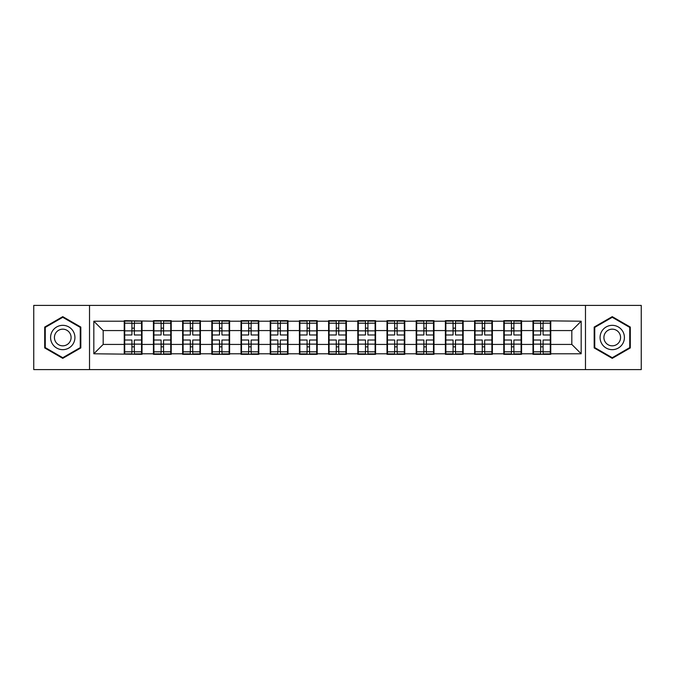 <?xml version="1.0" encoding="UTF-8"?>
<svg xmlns="http://www.w3.org/2000/svg" width="675" height="675" viewBox="0 0 675 675"><rect width="100%" height="100%" fill="white"/><g stroke="black" fill="none" stroke-linecap="round" stroke-linejoin="round"><path stroke-width="1.01" d="M585.478 369.596L641.25 369.596L641.25 305.404L585.478 305.404L585.478 369.596L89.522 369.596L89.522 305.404L33.75 305.404L33.75 369.596L89.522 369.596M550.758 336.099L550.294 336.099M533.452 336.099L532.98 336.099M532.98 338.901L533.452 338.901M550.294 338.901L550.758 338.901M521.564 336.099L521.1 336.099M504.25 336.099L503.786 336.099M503.786 338.901L504.25 338.901M521.1 338.901L521.564 338.901M492.37 336.099L491.898 336.099M475.057 336.099L474.593 336.099M474.593 338.901L475.057 338.901M491.898 338.901L492.37 338.901M463.177 336.099L462.704 336.099M445.863 336.099L445.39 336.099M445.39 338.901L445.863 338.901M462.704 338.901L463.177 338.901M433.974 336.099L433.51 336.099M416.669 336.099L416.197 336.099M416.197 338.901L416.669 338.901M433.51 338.901L433.974 338.901M404.781 336.099L404.317 336.099M387.467 336.099L387.003 336.099M387.003 338.901L387.467 338.901M404.317 338.901L404.781 338.901M375.587 336.099L375.114 336.099M358.273 336.099L357.809 336.099M357.809 338.901L358.273 338.901M375.114 338.901L375.587 338.901M346.393 336.099L345.921 336.099M329.079 336.099L328.607 336.099M328.607 338.901L329.079 338.901M345.921 338.901L346.393 338.901M317.191 336.099L316.727 336.099M299.886 336.099L299.413 336.099M299.413 338.901L299.886 338.901M316.727 338.901L317.191 338.901M287.997 336.099L287.533 336.099M270.683 336.099L270.219 336.099M270.219 338.901L270.683 338.901M287.533 338.901L287.997 338.901M258.803 336.099L258.331 336.099M241.49 336.099L241.026 336.099M241.026 338.901L241.49 338.901M258.331 338.901L258.803 338.901M229.61 336.099L229.137 336.099M212.296 336.099L211.823 336.099M211.823 338.901L212.296 338.901M229.137 338.901L229.61 338.901M200.407 336.099L199.943 336.099M183.102 336.099L182.63 336.099M182.63 338.901L183.102 338.901M199.943 338.901L200.407 338.901M171.214 336.099L170.75 336.099M153.9 336.099L153.436 336.099M153.436 338.901L153.9 338.901M170.75 338.901L171.214 338.901M585.478 305.404L89.522 305.404M571.818 344.427L571.818 330.573L550.758 330.573L550.758 344.427L571.818 344.427L581.175 353.784L581.175 321.216L532.98 320.659L532.98 330.573L521.564 330.573L521.564 344.427L532.98 344.427L532.98 330.573M581.175 353.784L550.758 353.784L550.758 354.341L532.98 354.341L532.98 353.784L521.564 353.784L521.564 354.341L503.786 354.341L503.786 353.784L492.37 353.784L492.37 354.341L474.593 354.341L474.593 353.784L463.177 353.784L463.177 354.341L445.39 354.341L445.39 353.784L433.974 353.784L433.974 354.341L416.197 354.341L416.197 353.784L404.781 353.784L404.781 354.341L387.003 354.341L387.003 353.784L375.587 353.784L375.587 354.341L357.809 354.341L357.809 353.784L346.393 353.784L346.393 354.341L328.607 354.341L328.607 353.784L317.191 353.784L317.191 354.341L299.413 354.341L299.413 353.784L287.997 353.784L287.997 354.341L270.219 354.341L270.219 353.784L258.803 353.784L258.803 354.341L241.026 354.341L241.026 353.784L229.61 353.784L229.61 354.341L211.823 354.341L211.823 353.784L200.407 353.784L200.407 354.341L182.63 354.341L182.63 353.784L171.214 353.784L171.214 354.341L153.436 354.341L153.436 353.784L142.02 353.784L142.02 354.341L93.825 353.784L93.825 321.216L124.242 321.216L124.242 330.573L103.182 330.573L103.182 344.427L124.242 344.427L124.242 330.573M532.98 321.216L521.564 321.216L521.564 320.659L503.786 320.659L503.786 321.216L492.37 321.216L492.37 320.659L474.593 320.659L474.593 321.216L463.177 321.216L463.177 320.659L445.39 320.659L445.39 321.216L433.974 321.216L433.974 320.659L416.197 320.659L416.197 321.216L404.781 321.216L404.781 320.659L387.003 320.659L387.003 321.216L375.587 321.216L375.587 320.659L357.809 320.659L357.809 321.216L346.393 321.216L346.393 320.659L328.607 320.659L328.607 321.216L317.191 321.216L317.191 320.659L299.413 320.659L299.413 321.216L287.997 321.216L287.997 320.659L270.219 320.659L270.219 321.216L258.803 321.216L258.803 320.659L241.026 320.659L241.026 321.216L229.61 321.216L229.61 320.659L211.823 320.659L211.823 321.216L200.407 321.216L200.407 320.659L182.63 320.659L182.63 321.216L171.214 321.216L171.214 320.659L153.436 320.659L153.436 321.216L124.242 320.659L124.242 321.216M532.98 344.427L532.98 353.784M521.564 344.427L521.564 353.784M521.564 321.216L521.564 330.573M492.37 344.427L503.786 344.427L503.786 330.573L492.37 330.573L492.37 353.784M503.786 344.427L503.786 353.784M503.786 321.216L503.786 330.573M492.37 321.216L492.37 330.573M463.177 344.427L474.593 344.427L474.593 330.573L463.177 330.573L463.177 353.784M474.593 344.427L474.593 353.784M474.593 321.216L474.593 330.573M463.177 321.216L463.177 330.573M433.974 344.427L445.39 344.427L445.39 330.573L433.974 330.573L433.974 353.784M445.39 344.427L445.39 353.784M445.39 321.216L445.39 330.573M433.974 321.216L433.974 330.573M404.781 344.427L416.197 344.427L416.197 330.573L404.781 330.573L404.781 353.784M416.197 344.427L416.197 353.784M416.197 321.216L416.197 330.573M404.781 321.216L404.781 330.573M375.587 344.427L387.003 344.427L387.003 330.573L375.587 330.573L375.587 353.784M387.003 344.427L387.003 353.784M387.003 321.216L387.003 330.573M375.587 321.216L375.587 330.573M346.393 344.427L357.809 344.427L357.809 330.573L346.393 330.573L346.393 353.784M357.809 344.427L357.809 353.784M357.809 321.216L357.809 330.573M346.393 321.216L346.393 330.573M317.191 344.427L328.607 344.427L328.607 330.573L317.191 330.573L317.191 353.784M328.607 344.427L328.607 353.784M328.607 321.216L328.607 330.573M317.191 321.216L317.191 330.573M287.997 344.427L299.413 344.427L299.413 330.573L287.997 330.573L287.997 353.784M299.413 344.427L299.413 353.784M299.413 321.216L299.413 330.573M287.997 321.216L287.997 330.573M258.803 344.427L270.219 344.427L270.219 330.573L258.803 330.573L258.803 353.784M270.219 344.427L270.219 353.784M270.219 321.216L270.219 330.573M258.803 321.216L258.803 330.573M229.61 344.427L241.026 344.427L241.026 330.573L229.61 330.573L229.61 353.784M241.026 344.427L241.026 353.784M241.026 321.216L241.026 330.573M229.61 321.216L229.61 330.573M200.407 344.427L211.823 344.427L211.823 330.573L200.407 330.573L200.407 353.784M211.823 344.427L211.823 353.784M211.823 321.216L211.823 330.573M200.407 321.216L200.407 330.573M171.214 344.427L182.63 344.427L182.63 330.573L171.214 330.573L171.214 353.784M182.63 344.427L182.63 353.784M182.63 321.216L182.63 330.573M171.214 321.216L171.214 330.573M142.02 344.427L153.436 344.427L153.436 330.573L142.02 330.573L142.02 353.784M153.436 344.427L153.436 353.784M153.436 321.216L153.436 330.573M142.02 321.216L142.02 330.573M142.02 336.099L141.547 336.099M124.706 336.099L124.242 336.099M124.242 338.901L124.706 338.901M141.547 338.901L142.02 338.901M124.242 344.427L124.242 353.784M103.182 344.427L93.825 353.784M93.825 321.216L103.182 330.573M550.758 344.427L550.758 353.784M550.758 321.216L550.758 330.573M581.175 321.216L571.818 330.573M62.758 316.642L44.702 327.071L44.702 347.929L62.758 358.358L80.823 347.929L80.823 327.071L62.758 316.642M594.177 347.929L612.242 358.358L630.298 347.929L630.298 327.071L612.242 316.642L594.177 327.071L594.177 347.929M124.706 330.868L131.912 330.868L131.912 321.123L124.706 321.123L124.706 340.023L131.912 340.023L131.912 344.132L134.342 344.115L134.342 340.023L141.547 340.023L141.547 321.123L134.342 321.123L134.342 323.182L141.547 323.182M131.912 328.16L134.342 328.16M134.342 323.46L131.912 323.46M124.706 334.977L131.912 334.977L131.912 330.868L134.342 330.885L134.342 334.977L141.547 334.977M124.706 323.182L131.912 323.182M131.912 351.54L134.342 351.54M131.912 346.84L134.342 346.84M124.706 353.877L131.912 353.877L131.912 351.818L124.706 351.818L124.706 353.877M124.706 340.023L124.706 344.132L131.912 344.132L131.912 351.818M124.706 344.132L124.706 351.818M141.547 340.023L141.547 353.877L134.342 353.877L134.342 351.818L141.547 351.818M141.547 344.132L134.342 344.132L134.342 351.818M141.547 330.868L134.342 330.868L134.342 323.182M153.9 330.868L161.106 330.868L161.106 321.123L153.9 321.123L153.9 340.023L161.106 340.023L161.106 344.132L163.544 344.115L163.544 340.023L170.75 340.023L170.75 321.123L163.544 321.123L163.544 323.182L170.75 323.182M161.106 328.16L163.544 328.16M163.544 323.46L161.106 323.46M153.9 334.977L161.106 334.977L161.106 330.868L163.544 330.885L163.544 334.977L170.75 334.977M153.9 323.182L161.106 323.182M161.106 351.54L163.544 351.54M161.106 346.84L163.544 346.84M153.9 353.877L161.106 353.877L161.106 351.818L153.9 351.818L153.9 353.877M153.9 340.023L153.9 344.132L161.106 344.132L161.106 351.818M153.9 344.132L153.9 351.818M170.75 340.023L170.75 353.877L163.544 353.877L163.544 351.818L170.75 351.818M170.75 344.132L163.544 344.132L163.544 351.818M170.75 330.868L163.544 330.868L163.544 323.182M183.102 330.868L190.308 330.868L190.308 321.123L183.102 321.123L183.102 340.023L190.308 340.023L190.308 344.132L192.738 344.115L192.738 340.023L199.943 340.023L199.943 321.123L192.738 321.123L192.738 323.182L199.943 323.182M190.308 328.16L192.738 328.16M192.738 323.46L190.308 323.46M183.102 334.977L190.308 334.977L190.308 330.868L192.738 330.885L192.738 334.977L199.943 334.977M183.102 323.182L190.308 323.182M190.308 351.54L192.738 351.54M190.308 346.84L192.738 346.84M183.102 353.877L190.308 353.877L190.308 351.818L183.102 351.818L183.102 353.877M183.102 340.023L183.102 344.132L190.308 344.132L190.308 351.818M183.102 344.132L183.102 351.818M199.943 340.023L199.943 353.877L192.738 353.877L192.738 351.818L199.943 351.818M199.943 344.132L192.738 344.132L192.738 351.818M199.943 330.868L192.738 330.868L192.738 323.182M212.296 330.868L219.502 330.868L219.502 321.123L212.296 321.123L212.296 340.023L219.502 340.023L219.502 344.132L221.932 344.115L221.932 340.023L229.137 340.023L229.137 321.123L221.932 321.123L221.932 323.182L229.137 323.182M219.502 328.16L221.932 328.16M221.932 323.46L219.502 323.46M212.296 334.977L219.502 334.977L219.502 330.868L221.932 330.885L221.932 334.977L229.137 334.977M212.296 323.182L219.502 323.182M219.502 351.54L221.932 351.54M219.502 346.84L221.932 346.84M212.296 353.877L219.502 353.877L219.502 351.818L212.296 351.818L212.296 353.877M212.296 340.023L212.296 344.132L219.502 344.132L219.502 351.818M212.296 344.132L212.296 351.818M229.137 340.023L229.137 353.877L221.932 353.877L221.932 351.818L229.137 351.818M229.137 344.132L221.932 344.132L221.932 351.818M229.137 330.868L221.932 330.868L221.932 323.182M241.49 330.868L248.695 330.868L248.695 321.123L241.49 321.123L241.49 340.023L248.695 340.023L248.695 344.132L251.125 344.115L251.125 340.023L258.331 340.023L258.331 321.123L251.125 321.123L251.125 323.182L258.331 323.182M248.695 328.16L251.125 328.16M251.125 323.46L248.695 323.46M241.49 334.977L248.695 334.977L248.695 330.868L251.125 330.885L251.125 334.977L258.331 334.977M241.49 323.182L248.695 323.182M248.695 351.54L251.125 351.54M248.695 346.84L251.125 346.84M241.49 353.877L248.695 353.877L248.695 351.818L241.49 351.818L241.49 353.877M241.49 340.023L241.49 344.132L248.695 344.132L248.695 351.818M241.49 344.132L241.49 351.818M258.331 340.023L258.331 353.877L251.125 353.877L251.125 351.818L258.331 351.818M258.331 344.132L251.125 344.132L251.125 351.818M258.331 330.868L251.125 330.868L251.125 323.182M270.683 330.868L277.889 330.868L277.889 321.123L270.683 321.123L270.683 340.023L277.889 340.023L277.889 344.132L280.327 344.115L280.327 340.023L287.533 340.023L287.533 321.123L280.327 321.123L280.327 323.182L287.533 323.182M277.889 328.16L280.327 328.16M280.327 323.46L277.889 323.46M270.683 334.977L277.889 334.977L277.889 330.868L280.327 330.885L280.327 334.977L287.533 334.977M270.683 323.182L277.889 323.182M277.889 351.54L280.327 351.54M277.889 346.84L280.327 346.84M270.683 353.877L277.889 353.877L277.889 351.818L270.683 351.818L270.683 353.877M270.683 340.023L270.683 344.132L277.889 344.132L277.889 351.818M270.683 344.132L270.683 351.818M287.533 340.023L287.533 353.877L280.327 353.877L280.327 351.818L287.533 351.818M287.533 344.132L280.327 344.132L280.327 351.818M287.533 330.868L280.327 330.868L280.327 323.182M73.297 331.417A12.167 12.167 0 0 0 56.675 326.962A12.167 12.167 0 0 0 52.22 343.583A12.167 12.167 0 0 0 68.842 348.038A12.167 12.167 0 0 0 73.297 331.417M69.972 333.332A8.328 8.328 0 0 0 58.598 330.286A8.328 8.328 0 0 0 55.544 341.668A8.328 8.328 0 0 0 66.926 344.714A8.328 8.328 0 0 0 69.972 333.332M62.758 357.708L45.259 347.6L45.259 327.4L62.758 317.292L80.258 327.4L80.258 347.6L62.758 357.708M622.78 331.417A12.167 12.167 0 0 0 606.158 326.962A12.167 12.167 0 0 0 601.703 343.583A12.167 12.167 0 0 0 618.325 348.038A12.167 12.167 0 0 0 622.78 331.417M619.456 333.332A8.328 8.328 0 0 0 608.074 330.286A8.328 8.328 0 0 0 605.028 341.668A8.328 8.328 0 0 0 616.402 344.714A8.328 8.328 0 0 0 619.456 333.332M612.242 357.708L594.742 347.6L594.742 327.4L612.242 317.292L629.741 327.4L629.741 347.6L612.242 357.708M299.886 330.868L307.091 330.868L307.091 321.123L299.886 321.123L299.886 340.023L307.091 340.023L307.091 344.132L309.521 344.115L309.521 340.023L316.727 340.023L316.727 321.123L309.521 321.123L309.521 323.182L316.727 323.182M307.091 328.16L309.521 328.16M309.521 323.46L307.091 323.46M299.886 334.977L307.091 334.977L307.091 330.868L309.521 330.885L309.521 334.977L316.727 334.977M299.886 323.182L307.091 323.182M307.091 351.54L309.521 351.54M307.091 346.84L309.521 346.84M299.886 353.877L307.091 353.877L307.091 351.818L299.886 351.818L299.886 353.877M299.886 340.023L299.886 344.132L307.091 344.132L307.091 351.818M299.886 344.132L299.886 351.818M316.727 340.023L316.727 353.877L309.521 353.877L309.521 351.818L316.727 351.818M316.727 344.132L309.521 344.132L309.521 351.818M316.727 330.868L309.521 330.868L309.521 323.182M329.079 330.868L336.285 330.868L336.285 321.123L329.079 321.123L329.079 340.023L336.285 340.023L336.285 344.132L338.715 344.115L338.715 340.023L345.921 340.023L345.921 321.123L338.715 321.123L338.715 323.182L345.921 323.182M336.285 328.16L338.715 328.16M338.715 323.46L336.285 323.46M329.079 334.977L336.285 334.977L336.285 330.868L338.715 330.885L338.715 334.977L345.921 334.977M329.079 323.182L336.285 323.182M336.285 351.54L338.715 351.54M336.285 346.84L338.715 346.84M329.079 353.877L336.285 353.877L336.285 351.818L329.079 351.818L329.079 353.877M329.079 340.023L329.079 344.132L336.285 344.132L336.285 351.818M329.079 344.132L329.079 351.818M345.921 340.023L345.921 353.877L338.715 353.877L338.715 351.818L345.921 351.818M345.921 344.132L338.715 344.132L338.715 351.818M345.921 330.868L338.715 330.868L338.715 323.182M358.273 330.868L365.479 330.868L365.479 321.123L358.273 321.123L358.273 340.023L365.479 340.023L365.479 344.132L367.909 344.115L367.909 340.023L375.114 340.023L375.114 321.123L367.909 321.123L367.909 323.182L375.114 323.182M365.479 328.16L367.909 328.16M367.909 323.46L365.479 323.46M358.273 334.977L365.479 334.977L365.479 330.868L367.909 330.885L367.909 334.977L375.114 334.977M358.273 323.182L365.479 323.182M365.479 351.54L367.909 351.54M365.479 346.84L367.909 346.84M358.273 353.877L365.479 353.877L365.479 351.818L358.273 351.818L358.273 353.877M358.273 340.023L358.273 344.132L365.479 344.132L365.479 351.818M358.273 344.132L358.273 351.818M375.114 340.023L375.114 353.877L367.909 353.877L367.909 351.818L375.114 351.818M375.114 344.132L367.909 344.132L367.909 351.818M375.114 330.868L367.909 330.868L367.909 323.182M387.467 330.868L394.673 330.868L394.673 321.123L387.467 321.123L387.467 340.023L394.673 340.023L394.673 344.132L397.111 344.115L397.111 340.023L404.317 340.023L404.317 321.123L397.111 321.123L397.111 323.182L404.317 323.182M394.673 328.16L397.111 328.16M397.111 323.46L394.673 323.46M387.467 334.977L394.673 334.977L394.673 330.868L397.111 330.885L397.111 334.977L404.317 334.977M387.467 323.182L394.673 323.182M394.673 351.54L397.111 351.54M394.673 346.84L397.111 346.84M387.467 353.877L394.673 353.877L394.673 351.818L387.467 351.818L387.467 353.877M387.467 340.023L387.467 344.132L394.673 344.132L394.673 351.818M387.467 344.132L387.467 351.818M404.317 340.023L404.317 353.877L397.111 353.877L397.111 351.818L404.317 351.818M404.317 344.132L397.111 344.132L397.111 351.818M404.317 330.868L397.111 330.868L397.111 323.182M416.669 330.868L423.875 330.868L423.875 321.123L416.669 321.123L416.669 340.023L423.875 340.023L423.875 344.132L426.305 344.115L426.305 340.023L433.51 340.023L433.51 321.123L426.305 321.123L426.305 323.182L433.51 323.182M423.875 328.16L426.305 328.16M426.305 323.46L423.875 323.46M416.669 334.977L423.875 334.977L423.875 330.868L426.305 330.885L426.305 334.977L433.51 334.977M416.669 323.182L423.875 323.182M423.875 351.54L426.305 351.54M423.875 346.84L426.305 346.84M416.669 353.877L423.875 353.877L423.875 351.818L416.669 351.818L416.669 353.877M416.669 340.023L416.669 344.132L423.875 344.132L423.875 351.818M416.669 344.132L416.669 351.818M433.51 340.023L433.51 353.877L426.305 353.877L426.305 351.818L433.51 351.818M433.51 344.132L426.305 344.132L426.305 351.818M433.51 330.868L426.305 330.868L426.305 323.182M445.863 330.868L453.068 330.868L453.068 321.123L445.863 321.123L445.863 340.023L453.068 340.023L453.068 344.132L455.498 344.115L455.498 340.023L462.704 340.023L462.704 321.123L455.498 321.123L455.498 323.182L462.704 323.182M453.068 328.16L455.498 328.16M455.498 323.46L453.068 323.46M445.863 334.977L453.068 334.977L453.068 330.868L455.498 330.885L455.498 334.977L462.704 334.977M445.863 323.182L453.068 323.182M453.068 351.54L455.498 351.54M453.068 346.84L455.498 346.84M445.863 353.877L453.068 353.877L453.068 351.818L445.863 351.818L445.863 353.877M445.863 340.023L445.863 344.132L453.068 344.132L453.068 351.818M445.863 344.132L445.863 351.818M462.704 340.023L462.704 353.877L455.498 353.877L455.498 351.818L462.704 351.818M462.704 344.132L455.498 344.132L455.498 351.818M462.704 330.868L455.498 330.868L455.498 323.182M475.057 330.868L482.262 330.868L482.262 321.123L475.057 321.123L475.057 340.023L482.262 340.023L482.262 344.132L484.692 344.115L484.692 340.023L491.898 340.023L491.898 321.123L484.692 321.123L484.692 323.182L491.898 323.182M482.262 328.16L484.692 328.16M484.692 323.46L482.262 323.46M475.057 334.977L482.262 334.977L482.262 330.868L484.692 330.885L484.692 334.977L491.898 334.977M475.057 323.182L482.262 323.182M482.262 351.54L484.692 351.54M482.262 346.84L484.692 346.84M475.057 353.877L482.262 353.877L482.262 351.818L475.057 351.818L475.057 353.877M475.057 340.023L475.057 344.132L482.262 344.132L482.262 351.818M475.057 344.132L475.057 351.818M491.898 340.023L491.898 353.877L484.692 353.877L484.692 351.818L491.898 351.818M491.898 344.132L484.692 344.132L484.692 351.818M491.898 330.868L484.692 330.868L484.692 323.182M504.25 330.868L511.456 330.868L511.456 321.123L504.25 321.123L504.25 340.023L511.456 340.023L511.456 344.132L513.894 344.115L513.894 340.023L521.1 340.023L521.1 321.123L513.894 321.123L513.894 323.182L521.1 323.182M511.456 328.16L513.894 328.16M513.894 323.46L511.456 323.46M504.25 334.977L511.456 334.977L511.456 330.868L513.894 330.885L513.894 334.977L521.1 334.977M504.25 323.182L511.456 323.182M511.456 351.54L513.894 351.54M511.456 346.84L513.894 346.84M504.25 353.877L511.456 353.877L511.456 351.818L504.25 351.818L504.25 353.877M504.25 340.023L504.25 344.132L511.456 344.132L511.456 351.818M504.25 344.132L504.25 351.818M521.1 340.023L521.1 353.877L513.894 353.877L513.894 351.818L521.1 351.818M521.1 344.132L513.894 344.132L513.894 351.818M521.1 330.868L513.894 330.868L513.894 323.182M533.452 330.868L540.658 330.868L540.658 321.123L533.452 321.123L533.452 340.023L540.658 340.023L540.658 344.132L543.088 344.115L543.088 340.023L550.294 340.023L550.294 321.123L543.088 321.123L543.088 323.182L550.294 323.182M540.658 328.16L543.088 328.16M543.088 323.46L540.658 323.46M533.452 334.977L540.658 334.977L540.658 330.868L543.088 330.885L543.088 334.977L550.294 334.977M533.452 323.182L540.658 323.182M540.658 351.54L543.088 351.54M540.658 346.84L543.088 346.84M533.452 353.877L540.658 353.877L540.658 351.818L533.452 351.818L533.452 353.877M533.452 340.023L533.452 344.132L540.658 344.132L540.658 351.818M533.452 344.132L533.452 351.818M550.294 340.023L550.294 353.877L543.088 353.877L543.088 351.818L550.294 351.818M550.294 344.132L543.088 344.132L543.088 351.818M550.294 330.868L543.088 330.868L543.088 323.182"/></g></svg>
